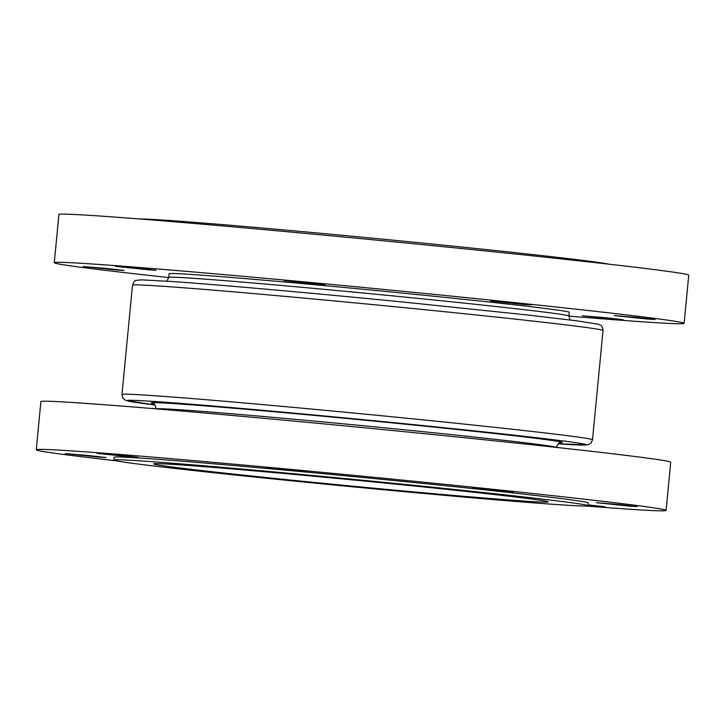 <?xml version="1.0" encoding="UTF-8"?>
<svg xmlns="http://www.w3.org/2000/svg" width="725" height="725" viewBox="0 0 725 725"><rect width="100%" height="100%" fill="white"/><g stroke="black" fill="none" stroke-linecap="round" stroke-linejoin="round"><path stroke-width="1.09" d="M588.111 504.836L605.058 506.793L588.048 505.47M619.739 504.609L637.003 506.594L629.88 506.15L596.249 502.67L619.739 504.609M496.19 490.037L513.454 492.021L506.331 491.577L472.7 488.097L496.19 490.037M289.511 469.637L306.775 471.622L299.652 471.177L266.021 467.698L289.511 469.637M120.776 455.354L138.04 457.33L130.917 456.895L97.286 453.406L120.776 455.354M88.831 455.554L106.095 457.538L98.972 457.094L65.341 453.614L88.831 455.554M113.789 460.049L114.052 457.267A238.217 3.743 5.5 0 1 387.395 479.868A238.217 3.743 5.5 0 1 588.292 502.933L588.029 505.715A238.217 3.743 5.5 0 1 314.686 483.104A238.217 3.743 5.5 0 1 113.789 460.049A238.217 3.743 5.5 0 1 387.132 482.651A238.217 3.743 5.5 0 1 588.029 505.715M116.036 460.783A316.381 4.966 5.5 0 1 36.25 449.781L40.89 401.614A316.381 4.966 5.5 0 1 403.916 431.638A316.381 4.966 5.5 0 1 670.734 462.269L666.103 510.427A316.381 4.966 5.5 0 1 585.673 506.005M36.25 449.781A316.381 4.966 5.5 0 1 399.285 479.796A316.381 4.966 5.5 0 1 666.103 510.427M138.792 268.277L156.056 270.253L148.933 269.818L115.302 266.329L138.792 268.277M307.527 282.56L324.791 284.535L317.659 284.1L284.037 280.611L307.527 282.56M514.206 302.959L531.47 304.944L524.338 304.5L490.707 301.02L514.206 302.959M637.755 317.532L655.019 319.507L647.896 319.072L614.265 315.583L637.755 317.532M605.81 317.731L623.074 319.716L615.951 319.272L582.32 315.783L605.81 317.731M106.847 268.477L124.111 270.452L116.988 270.017L83.357 266.528L106.847 268.477M169.115 273.76A200.997 3.154 5.5 0 1 399.747 292.827A200.997 3.154 5.5 0 1 569.261 312.285L568.898 315.991A200.997 3.154 5.5 0 0 399.393 296.534A200.997 3.154 5.5 0 0 168.762 277.458L169.115 273.76M381.042 482.687A198.206 3.118 5.5 0 1 548.2 501.872A198.206 3.118 5.5 0 1 320.767 483.067A198.206 3.118 5.5 0 1 153.618 463.882A198.206 3.118 5.5 0 1 381.042 482.687M139.327 218.959A238.217 3.743 5.5 0 1 410.314 241.86A238.217 3.743 5.5 0 1 608.964 264.172M168.753 277.575A316.381 4.966 5.5 0 1 54.266 262.695A316.381 4.966 5.5 0 1 417.292 292.719A316.381 4.966 5.5 0 1 684.11 323.341A316.381 4.966 5.5 0 1 568.889 316.109M54.266 262.695L58.897 214.537A316.381 4.966 5.5 0 1 421.932 244.561A316.381 4.966 5.5 0 1 688.75 275.183L684.11 323.341M556.111 447.37A200.997 3.154 -174.5 0 0 386.733 428.04A200.997 3.154 -174.5 0 0 156.247 408.864M153.066 403.526A206.58 3.244 5.5 0 1 388.111 422.485A206.58 3.244 5.5 0 1 560.253 442.739M592.506 439.776L590.947 443.156L587.785 444.86L558.159 443.827A230.777 3.625 -174.5 0 0 391.79 422.458A230.777 3.625 -174.5 0 0 168.816 402.502A230.777 3.625 -174.5 0 0 154.914 404.994L125.606 400.345L122.851 398.07L121.972 394.472A236.359 3.716 5.5 0 1 393.177 416.893A236.359 3.716 5.5 0 1 592.506 439.776L603.028 330.491A236.359 3.716 -174.5 0 0 403.698 307.608A236.359 3.716 -174.5 0 0 132.494 285.188C133.971 281.554 135.185 279.968 136.128 280.421L141.13 279.841L172.949 281.563C219.584 284.825 314.469 293.263 403.399 302.062L525 314.704L575.958 320.713L597.989 324.138L600.273 325.063C601.786 325.462 602.702 327.265 603.028 330.491M560.57 442.676L560.579 442.676C559.591 441.897 558.141 443.51 556.238 447.497M570.086 319.961L568.898 315.991M121.972 394.472L132.494 285.188M168.762 277.458L166.841 281.137M156.102 408.972C155.522 405.266 154.407 403.408 152.757 403.408"/></g></svg>
